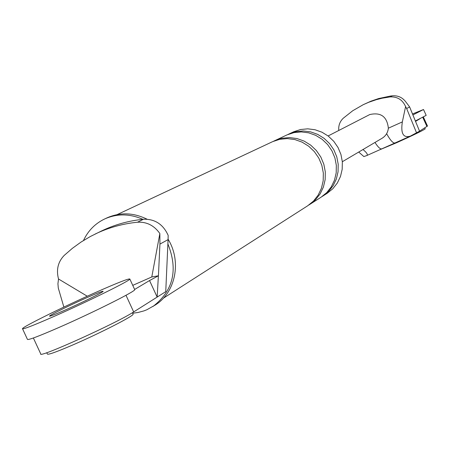 <?xml version="1.0" encoding="UTF-8"?>
<svg xmlns="http://www.w3.org/2000/svg" width="450" height="450" viewBox="0 0 450 450"><rect width="100%" height="100%" fill="white"/><g stroke="black" fill="none" stroke-linecap="round" stroke-linejoin="round"><path stroke-width="0.67" d="M22.551 328.804L27.439 339.368C28.153 340.267 38.604 336.319 58.804 327.532C92.964 312.621 136.316 290.897 134.719 289.62L134.668 289.507M97.622 291.583C64.884 306.006 21.926 327.156 22.5 328.691C23.147 329.445 33.553 325.401 53.73 316.553C87.857 301.562 131.321 280.046 129.831 279.011C128.745 278.415 118.013 282.611 97.622 291.583M65.227 310.016C82.108 302.591 103.77 291.887 103.134 291.308C102.651 290.993 97.324 293.068 87.159 297.54C70.616 304.819 49.089 315.433 49.494 316.136C49.866 316.496 55.114 314.454 65.227 310.016M415.316 121.005L426.178 115.363L423.517 109.519L412.464 113.962M412.869 114.964L423.517 109.519M133.043 314.049L133.099 314.168C134.466 315.574 99.99 333.236 72.726 344.987C56.52 351.951 48.071 354.971 47.368 354.049L46.744 352.704M424.789 127.867L425.233 128.841C423.056 130.466 413.505 135.101 396.579 142.74L379.305 149.963M33.373 337.989L40.742 353.914C37.659 358.779 117.157 322.886 133.672 311.934L157.157 297.084L149.541 280.541L158.389 275.811L157.157 297.084L165.746 291.651L168.081 239.614L159.936 244.091L159.857 233.539L151.785 276.969L158.428 275.788L159.936 244.091M87.272 296.224L58.517 279L57.932 283.731L58.286 288.028L63.866 307.08M58.517 279C56.104 269.702 58.005 261.838 64.209 255.414L72.343 248.355L81.084 242.032L90.366 236.498L101.543 230.968C114.666 224.657 128.649 220.748 143.494 219.246L137.486 222.221C146.717 221.709 154.176 225.484 159.857 233.539M95.192 234.034C108.422 227.672 122.518 223.734 137.486 222.221M168.081 239.614L168.176 235.389C163.159 224.297 154.929 218.914 143.494 219.246M106.656 218.036L107.314 217.727C120.324 212.13 133.56 212.614 147.026 219.184M168.097 239.22C181.862 261.557 175.596 292.596 155.109 305.106L146.874 309.741L143.955 310.888L137.88 312.525L132.66 313.211M287.803 134.55L293.704 131.766L300.544 129.521L307.755 128.829L315.011 129.741L321.969 132.199L328.314 136.108L333.748 141.289L338.023 147.493L340.931 154.446L342.343 161.814L342.191 169.262L340.493 176.445L337.326 183.026L332.843 188.719L327.251 193.247L322.026 196.577M151.785 276.969L132.756 285.356M149.541 280.541L134.64 289.451M83.498 240.486C88.087 230.721 95.141 223.549 104.659 218.964L104.991 218.812C117.276 213.48 129.892 213.649 142.836 219.313M167.889 243.934C178.284 269.882 173.306 290.739 152.955 306.495M288.827 134.049L296.027 131.648L303.3 130.956L310.618 131.873L317.644 134.359L324.045 138.308L329.529 143.539L333.838 149.805L336.774 156.819L338.203 164.256L338.057 171.776L336.347 179.021L333.152 185.664L328.629 191.407L322.993 195.975M273.471 141.278L287.066 134.876L293.991 132.609L301.298 131.912L308.644 132.834L315.692 135.338L322.121 139.297L327.628 144.551L331.954 150.846L334.907 157.888L336.336 165.358L336.189 172.907L334.474 180.186L331.273 186.857L326.734 192.617L321.075 197.207L308.689 205.11M274.551 140.749L281.947 138.285L289.418 137.582L296.933 138.532L304.149 141.097L310.731 145.164L316.367 150.547L320.805 156.999L323.831 164.222L325.305 171.877L325.159 179.606L323.409 187.059L320.141 193.888L315.506 199.783L309.718 204.48M117.141 214.605L272.678 141.626L279.787 139.297L287.291 138.594L294.84 139.551L302.085 142.127L308.689 146.216L314.353 151.622L318.808 158.102L321.846 165.352L323.331 173.042L323.184 180.804L321.429 188.291L318.15 195.148L313.493 201.071L307.682 205.785L163.299 298.26M416.621 133.031L406.659 108.546L409.618 106.92L419.552 131.181L410.282 136.153C403.234 138.189 400.59 133.436 402.351 121.905L405.596 106.582C402.564 99.793 397.412 96.57 390.144 96.907L392.355 95.811L390.358 96.064L378.608 98.561L371.064 101.143L363.246 104.676L368.736 102.268L376.324 99.675L382.179 98.207L390.144 96.907M362.993 149.524C367.009 152.882 368.224 154.912 366.632 155.616L363.864 156.555L358.718 152.049M427.494 126.034L419.552 131.181M395.066 142.926L394.954 142.987C393.053 143.347 390.274 140.254 386.623 133.695M381.909 148.792L381.791 148.854C380.267 149.299 377.994 147.161 374.991 142.442M409.618 106.92L406.204 102.42C402.761 97.588 398.143 95.389 392.355 95.811M406.659 108.546L405.596 106.582M415.491 121.427L419.991 118.733M328.118 135.956L369.748 114.559C380.858 112.061 387.062 116.606 388.361 128.194C387.866 132.593 385.779 135.939 382.106 138.246L342.332 161.724M338.777 130.472C338.344 125.629 339.834 121.551 343.243 118.249L352.733 110.739L363.246 104.676M126 295.279L133.672 311.934M388.361 128.194L402.351 121.905M422.764 117.337L426.943 126.512M134.719 289.62L129.831 279.011M133.099 314.168L132.424 312.705M106.982 217.879L104.659 218.964M410.282 136.153L366.632 155.616M427.5 126.045L423.388 117.017"/></g></svg>
